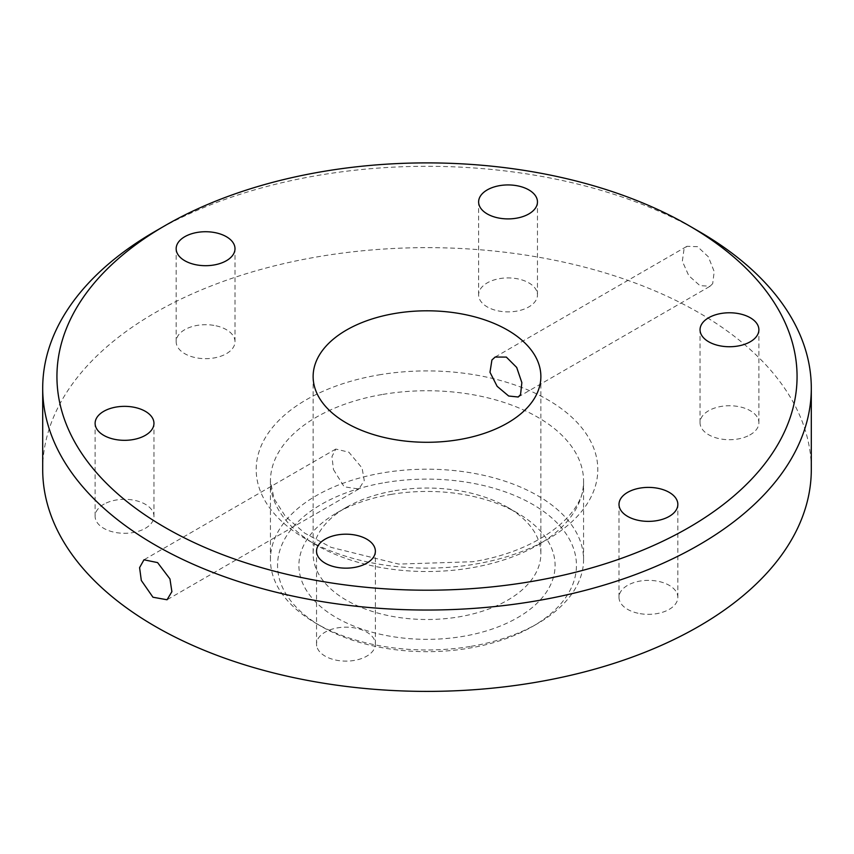 <?xml version="1.0" encoding="UTF-8"?>
<svg xmlns="http://www.w3.org/2000/svg" width="854" height="854" viewBox="0 0 854 854"><rect width="100%" height="100%" fill="white"/><g stroke="black" fill="none" stroke-linecap="round" stroke-linejoin="round"><path stroke-width="0.64" stroke-dasharray="4.27 3.2" d="M333.455 469.54L344.194 486.801L358.851 489.022L364.263 480.588L362.085 468.013L348.848 452.193L335.782 449.055L331.971 456.57L333.455 469.54M42.7 469.519A384.3 221.869 180 0 1 318.809 256.616A384.3 221.869 180 0 1 811.3 469.519M155.257 231.285A384.3 221.869 180 0 1 318.809 175.273A384.3 221.869 180 0 1 698.743 231.285M640.137 613.652A29.42 16.984 0 0 0 677.841 597.352A29.42 16.984 0 0 0 656.705 581.051A29.42 16.984 0 0 0 619.001 597.352A29.42 16.984 0 0 0 640.137 613.652M749.769 435.017A29.42 16.984 0 0 0 758.886 422.73A29.42 16.984 0 0 0 741.037 407.112A29.42 16.984 0 0 0 709.162 410.432A29.42 16.984 0 0 0 700.045 422.73A29.42 16.984 0 0 0 717.883 438.348A29.42 16.984 0 0 0 749.769 435.017M536.632 290.883A29.42 16.984 0 0 0 504.554 278.03A29.42 16.984 0 0 0 478.624 294.897A29.42 16.984 0 0 0 479.457 298.9A29.42 16.984 0 0 0 511.535 311.763A29.42 16.984 0 0 0 537.465 294.897A29.42 16.984 0 0 0 536.632 290.883M213.863 325.385A29.42 16.984 0 0 0 176.159 341.685A29.42 16.984 0 0 0 197.295 357.986A29.42 16.984 0 0 0 234.999 341.685A29.42 16.984 0 0 0 213.863 325.385M104.231 504.02A29.42 16.984 0 0 0 95.114 516.307A29.42 16.984 0 0 0 112.963 531.925A29.42 16.984 0 0 0 144.838 528.605A29.42 16.984 0 0 0 153.955 516.307A29.42 16.984 0 0 0 136.117 500.69A29.42 16.984 0 0 0 104.231 504.02M317.368 648.154A29.42 16.984 0 0 0 349.446 661.007A29.42 16.984 0 0 0 375.376 644.14A29.42 16.984 0 0 0 374.543 640.137A29.42 16.984 0 0 0 342.465 627.274A29.42 16.984 0 0 0 316.535 644.14A29.42 16.984 0 0 0 317.368 648.154M390.94 494.434A128.1 73.956 180 0 1 517.577 513.105A128.1 73.956 180 0 1 463.06 636.358A128.1 73.956 180 0 1 316.823 603.127A128.1 73.956 180 0 1 336.423 513.105A128.1 73.956 180 0 1 390.94 494.434M394.943 490.698A113.87 65.737 180 0 1 507.522 507.287A113.87 65.737 180 0 1 540.87 553.776A113.87 65.737 180 0 1 459.057 616.855A113.87 65.737 180 0 1 313.13 553.776A113.87 65.737 180 0 1 346.478 507.287A113.87 65.737 180 0 1 394.943 490.698M384.919 482.606A149.45 86.286 180 0 1 555.538 521.378A149.45 86.286 180 0 1 532.682 626.409A149.45 86.286 180 0 1 469.081 648.186A149.45 86.286 180 0 1 321.317 626.409A149.45 86.286 180 0 1 384.919 482.606M471.077 646.318A156.57 90.396 0 0 0 537.71 623.505A156.57 90.396 0 0 0 583.57 559.583A156.57 90.396 0 0 0 382.923 472.849A156.57 90.396 0 0 0 270.43 559.583A156.57 90.396 0 0 0 316.29 623.505A156.57 90.396 0 0 0 471.077 646.318M712.684 283.656L710.026 286.271L699.906 285.61L688.783 275.682L682.335 261.217L684.043 249.069L686.958 246.304L697.579 246.689L708.34 256.808L714.211 271.615L712.684 283.656M382.923 394.399A156.57 90.396 180 0 1 583.57 481.144A156.57 90.396 180 0 1 471.077 567.878A156.57 90.396 180 0 1 270.43 481.144A156.57 90.396 180 0 1 382.923 394.399M378.909 374.895A170.8 98.616 180 0 1 590.893 441.753A170.8 98.616 180 0 1 475.091 564.142A170.8 98.616 180 0 1 263.107 497.284A170.8 98.616 180 0 1 378.909 374.895M358.851 489.022L167.042 599.764M335.782 449.055L143.963 559.797M677.841 597.352L677.841 504.383M619.001 597.352L619.001 504.383M758.886 422.73L758.886 329.751M700.045 422.73L700.045 329.751M478.624 294.897L478.624 201.918M537.465 294.897L537.465 201.918M176.159 341.685L176.159 248.706M234.999 341.685L234.999 248.706M95.114 516.307L95.114 423.338M153.955 516.307L153.955 423.338M375.376 644.14L375.376 551.172M316.535 644.14L316.535 551.172M507.522 507.287L517.577 513.105M346.478 507.287L336.423 513.105M532.682 626.409L537.71 623.505M321.317 626.409L316.29 623.505M270.43 559.583L270.43 481.144L274.038 498.64L285.364 516.35L304.675 533.109L331.117 547.371L398.743 564.088L472.71 561.729C540.304 551.214 585.951 512.389 583.57 481.144L583.57 559.583M313.13 376.55L313.13 553.776M540.87 376.55L540.87 553.776M518.218 397.003L710.037 286.271M495.149 357.047L686.958 246.304"/><path stroke-width="1.28" d="M141.316 580.464L152.951 597.224L167.042 599.764L171.889 591.651L169.957 578.937L157.595 562.605L143.963 559.797L139.586 567.643L141.316 580.464M688.676 225.467L698.743 231.285A384.3 221.869 180 0 1 811.3 388.164L811.3 469.519A384.3 221.869 180 0 1 535.191 682.421A384.3 221.869 180 0 1 42.7 469.519L42.7 388.164A384.3 221.869 180 0 1 155.257 231.285L165.324 225.467A370.07 213.66 180 0 1 322.812 171.537A370.07 213.66 180 0 1 688.676 225.467A370.07 213.66 180 0 1 531.188 581.563A370.07 213.66 180 0 1 108.725 485.552A370.07 213.66 180 0 1 165.324 225.467M811.3 388.164A384.3 221.869 180 0 1 535.191 601.067A384.3 221.869 180 0 1 42.7 388.164M640.137 520.684A29.42 16.984 180 0 1 619.001 504.383A29.42 16.984 180 0 1 656.705 488.082A29.42 16.984 180 0 1 677.841 504.383A29.42 16.984 180 0 1 640.137 520.684M394.943 313.461A113.87 65.737 180 0 1 540.87 376.55A113.87 65.737 180 0 1 459.057 439.629A113.87 65.737 180 0 1 313.13 376.55A113.87 65.737 180 0 1 394.943 313.461M749.769 342.048A29.42 16.984 180 0 1 717.883 345.368A29.42 16.984 180 0 1 700.045 329.751A29.42 16.984 180 0 1 709.162 317.464A29.42 16.984 180 0 1 741.037 314.144A29.42 16.984 180 0 1 758.886 329.751A29.42 16.984 180 0 1 749.769 342.048M536.632 197.914A29.42 16.984 180 0 1 537.465 201.918A29.42 16.984 180 0 1 511.535 218.784A29.42 16.984 180 0 1 479.457 205.931A29.42 16.984 180 0 1 478.624 201.918A29.42 16.984 180 0 1 504.554 185.051A29.42 16.984 180 0 1 536.632 197.914M213.863 232.416A29.42 16.984 180 0 1 234.999 248.706A29.42 16.984 180 0 1 197.295 265.007A29.42 16.984 180 0 1 176.159 248.706A29.42 16.984 180 0 1 213.863 232.416M104.231 411.052A29.42 16.984 180 0 1 136.117 407.721A29.42 16.984 180 0 1 153.955 423.338A29.42 16.984 180 0 1 144.838 435.625A29.42 16.984 180 0 1 112.963 438.956A29.42 16.984 180 0 1 95.114 423.338A29.42 16.984 180 0 1 104.231 411.052M317.368 555.175A29.42 16.984 180 0 1 316.535 551.172A29.42 16.984 180 0 1 342.465 534.305A29.42 16.984 180 0 1 374.543 547.168A29.42 16.984 180 0 1 375.376 551.172A29.42 16.984 180 0 1 349.446 568.038A29.42 16.984 180 0 1 317.368 555.175M491.915 359.993L495.149 357.047L506.337 357.089L516.702 367.455L521.858 382.645L520.545 394.591L518.218 397.003L508.674 396.021L497.145 386.328L489.993 372.28L491.915 359.993"/></g></svg>
